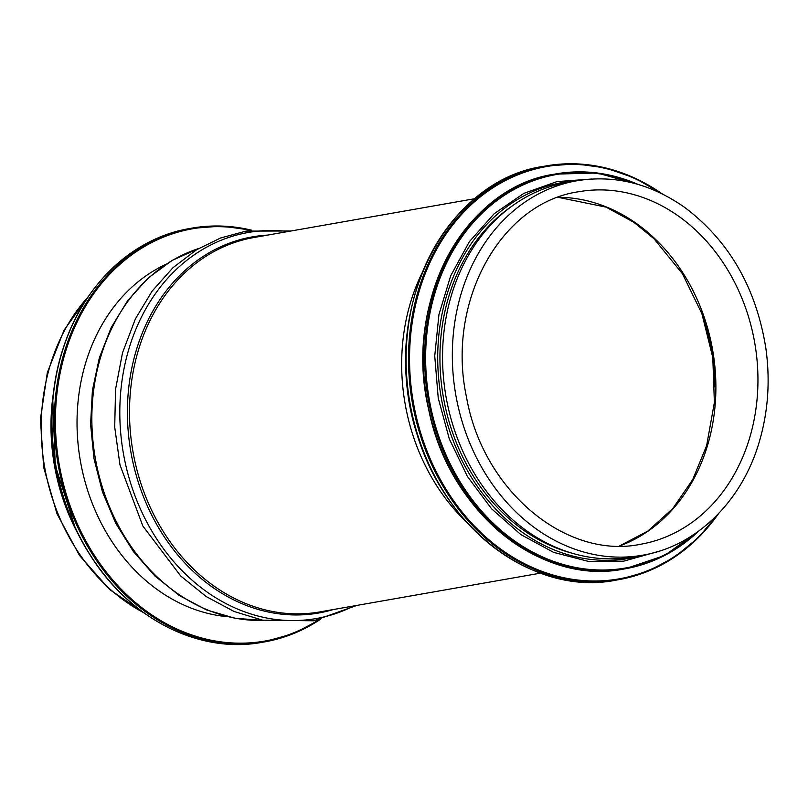 <?xml version="1.0" encoding="UTF-8"?>
<svg xmlns="http://www.w3.org/2000/svg" width="808" height="808" viewBox="0 0 808 808"><rect width="100%" height="100%" fill="white"/><g stroke="black" fill="none" stroke-linecap="round" stroke-linejoin="round"><path stroke-width="1.21" d="M510.727 207.03A188.163 154.722 80 0 0 443.38 397.213A188.163 154.722 80 0 0 571.529 553.046M227.523 616.706A183.174 150.621 -100 0 1 80.386 460.994A183.174 150.621 -100 0 1 165.63 264.458M79.184 535.906A190.082 156.298 -100 0 1 53.722 390.981M642.653 555.197L632.866 556.924A190.082 156.298 -100 0 1 481.901 485.032A190.082 156.298 -100 0 1 451.339 295.536A190.082 156.298 -100 0 1 567.065 182.487L576.861 180.76C614.757 174.639 650.733 183.557 684.79 207.504C729.089 240.895 756.096 287.709 765.812 347.955C770.347 380.316 768.186 411.514 759.358 441.562C742.027 501.455 696.213 546.349 642.653 555.197A190.082 156.298 -100 0 1 455.813 395.031A190.082 156.298 -100 0 1 576.861 180.76M616.413 580.073C528.907 598.072 432.846 519.685 411.838 413.322C384.547 300.616 449.026 179.709 543.713 166.317A210.05 172.71 80 0 0 409.959 403.091A210.05 172.71 80 0 0 616.413 580.073L618.807 579.649A210.05 172.71 80 0 0 718.514 513.666M662.328 193.95A210.05 172.71 80 0 0 546.107 165.903A210.05 172.71 80 0 0 412.353 402.667A210.05 172.71 80 0 0 618.807 579.649L647.471 571.458L674.215 557.358L698.233 537.805L718.817 513.353M660.166 192.89A209.322 172.114 80 0 0 433.967 254.348A209.322 172.114 80 0 0 483.234 534.734A209.322 172.114 80 0 0 716.837 515.393M624.008 568.994C540.481 586.174 448.814 511.363 428.765 409.868C402.727 302.313 464.257 186.931 554.621 174.144A200.455 164.822 80 0 0 426.988 400.091A200.455 164.822 80 0 0 624.008 568.994L625.331 568.761A200.455 164.822 80 0 0 698.87 530.957M637.977 184.386A200.455 164.822 80 0 0 555.955 173.912A200.455 164.822 80 0 0 428.311 399.859A200.455 164.822 80 0 0 625.331 568.761L664.54 555.52L699.122 530.775M634.735 183.477A199.758 164.246 80 0 0 429.3 399.687A199.758 164.246 80 0 0 696.132 532.916M576.72 180.79A190.85 156.934 80 0 0 441.208 397.597A190.85 156.934 80 0 0 642.511 555.227M318.604 619.837A209.282 172.074 -100 0 1 59.247 464.711A209.282 172.074 -100 0 1 250.187 230.462M320.18 619.484A210.05 172.71 -100 0 1 264.65 641.885A210.05 172.71 -100 0 1 58.196 464.893A210.05 172.71 -100 0 1 191.951 228.129A210.05 172.71 -100 0 1 251.783 230.25M262.257 642.299A210.05 172.71 -100 0 1 55.803 465.317A210.05 172.71 -100 0 1 189.557 228.553C133.603 237.855 84.971 283.133 64.226 345.178C40.885 411.575 51.187 494.94 90.193 555.157C129.987 619.009 199.364 654.177 262.257 642.299L293.415 633.644L320.241 619.473M70.973 518.08A200.455 164.822 -100 0 1 52.076 410.545M263.893 620.423A190.082 156.298 -100 0 1 95.334 458.368A190.082 156.298 -100 0 1 198.556 248.561M353.742 605.96A196.001 161.166 -100 0 1 123.402 453.44A196.001 161.166 -100 0 1 287.951 231.522M333.27 609.555A190.961 157.025 -100 0 1 130.906 452.116A190.961 157.025 -100 0 1 267.478 235.118M540.522 573.145L319.827 611.919A190.082 156.298 -100 0 1 132.987 451.753A190.082 156.298 -100 0 1 254.025 237.491L474.73 198.707M465.863 521.463A190.082 156.298 -100 0 1 422.16 272.75M422.786 449.985A188.345 154.863 -100 0 1 406.03 354.621M143.723 612.696A190.082 156.298 -100 0 1 88.213 296.788M702.152 314.342A188.163 154.722 -100 0 1 714.898 386.961M558.166 197.283A178.952 147.147 -100 0 1 707.616 445.188A178.952 147.147 -100 0 1 619.443 546.036M749.673 437.805A178.952 147.147 -100 0 1 640.724 544.239C565.974 559.904 482.679 490.406 466.509 397.112C445.864 301.798 500.859 202.636 578.78 191.728A178.952 147.147 -100 0 1 720.898 259.398A178.952 147.147 -100 0 1 749.673 437.805M543.713 166.317L575.851 163.832L605.798 167.973L635.038 178.174L662.722 194.142M554.621 174.144L597.324 173.003L638.27 184.466M591.91 179.012L556.965 181.608L523.847 193.364L494.183 213.716L469.397 241.643L450.692 275.801L438.946 314.534L434.734 355.974L438.239 398.112L449.309 438.926L467.388 476.437L491.628 508.848L520.867 534.593L553.682 552.399L588.507 561.419L623.655 561.186L657.409 551.712M251.844 230.25L221.806 226.068L189.557 228.553M52.773 399.95L55.247 465.408L75.235 527.796M264.004 620.443L235.007 618.292L206.535 609.929L179.548 595.658L154.914 575.993L133.421 551.581L115.746 523.251L102.465 491.921L93.991 458.601L90.597 424.402L92.405 390.416L99.364 357.752L111.241 327.482L127.704 300.596L148.207 277.982L172.124 260.418L198.657 248.511M291.092 230.977L245.945 231.118L220.483 238.027L196.566 249.763L172.952 267.711L152.116 291.143L135.411 318.867L122.543 352.682L115.564 389.224L114.706 427.119L119.998 464.974L142.834 525.988L180.739 576.033L206.212 596.557L234.138 611.505L262.56 620.16L313.716 620.786L356.884 605.414M145.642 614.06L109.625 589.537L79.437 555.369L56.984 513.767L43.693 467.428L40.4 419.352L47.329 372.599L64.054 330.179L89.547 294.859M619.362 546.036L647.945 531.008L672.781 508.545L692.658 479.689L706.596 445.794L714.383 402.536L712.787 357.53L701.9 313.666L682.437 273.75L653.935 238.693L633.916 222.321L606.071 207.131L558.086 197.314"/></g></svg>
